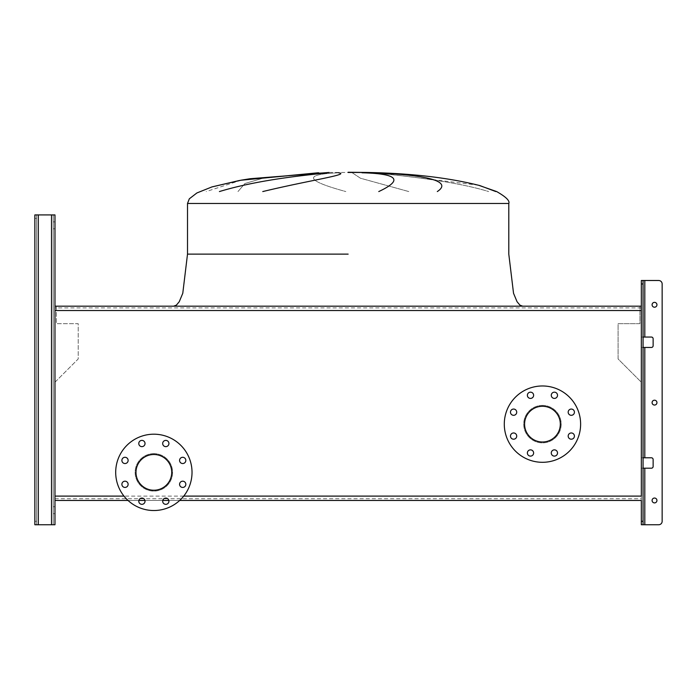 <?xml version="1.0" encoding="UTF-8"?>
<svg xmlns="http://www.w3.org/2000/svg" width="697" height="697" viewBox="0 0 697 697"><rect width="100%" height="100%" fill="white"/><g stroke="black" fill="none" stroke-linecap="round" stroke-linejoin="round"><path stroke-width="0.52" stroke-dasharray="3.48 2.61" d="M348.151 306.175L173.631 306.175L348.151 306.175M348.151 172.246L367.249 172.464C411.125 173.309 448.668 177.683 479.876 185.594L496.647 191.562C505.961 196.876 510.012 200.849 508.793 203.472L187.51 203.472L348.151 203.472L187.51 203.472L348.151 203.472L187.51 203.472L187.51 254.126L182.78 293.28L179.251 301.714L176.367 305.155L173.631 306.175L176.367 305.155L179.251 301.714L182.78 293.28L187.51 254.126L187.51 203.472M237.973 191.562L244.908 183.538L262.839 178.223L321.631 172.778L262.839 178.223L244.908 183.538L237.973 191.562L244.908 183.538L262.839 178.223L321.631 172.778M241.232 180.166L206.225 191.562M339.526 172.778C302.899 174.172 304.998 180.436 345.825 191.562C304.998 180.436 302.899 174.172 339.526 172.778C302.899 174.172 304.998 180.436 345.825 191.562M241.118 180.183L318.651 172.778L240.709 180.262M219.416 191.562C260.861 178.929 311.498 174.703 327.66 172.778C311.498 174.703 260.861 178.929 219.416 191.562M338.55 172.778C351.14 174.398 309.773 180.209 262.76 191.562C309.773 180.209 351.14 174.398 338.55 172.778M250.145 178.728L329.054 172.464L348.151 172.464M408.799 191.562L360.462 178.223L352.255 172.778L360.462 178.223L408.799 191.562L360.462 178.223L352.255 172.778M496.647 191.562L479.876 185.594C448.668 177.683 411.125 173.309 367.249 172.464M478.49 185.219L377.208 172.778M372.32 172.778C389.728 174.398 452.248 180.209 488.649 191.562C452.248 180.209 389.728 174.398 372.32 172.778C389.728 174.398 452.248 180.209 488.649 191.562M378.767 191.562C403.485 179.948 397.9 173.684 362.004 172.778C397.9 173.684 403.485 179.948 378.767 191.562M371.719 172.778C420.247 174.398 454.496 180.209 437.307 191.562C454.496 180.209 420.247 174.398 371.719 172.778M56.361 306.175L56.361 323.687L78.221 323.687L78.221 358.955L54.976 382.209L54.976 500.463L641.336 500.463L641.336 382.209L618.082 358.955L618.082 323.687L639.942 323.687L639.942 306.175L56.361 306.175L56.361 323.687L78.221 323.687L78.221 358.955L54.976 382.209L54.976 500.463L54.976 306.175L54.976 500.463L54.976 306.175L641.336 306.175L641.336 500.463L641.336 382.209L618.082 358.955L618.082 323.687L639.942 323.687L639.942 306.175M128.03 500.463L138.877 500.463L128.03 500.463M144.941 500.463L162.776 500.463L144.941 500.463M168.84 500.463L179.678 500.463L168.84 500.463M128.126 460.412A3.119 3.119 0 0 1 125.007 463.54A3.119 3.119 0 0 1 121.888 460.412A3.119 3.119 0 0 1 125.007 457.293A3.119 3.119 0 0 1 128.126 460.412M128.126 484.31A3.119 3.119 0 0 1 125.007 487.438A3.119 3.119 0 0 1 121.888 484.31A3.119 3.119 0 0 1 125.007 481.191A3.119 3.119 0 0 1 128.126 484.31M145.028 501.213A3.119 3.119 0 0 1 141.909 504.332A3.119 3.119 0 0 1 138.781 501.213A3.119 3.119 0 0 1 141.909 498.094A3.119 3.119 0 0 1 145.028 501.213M168.927 501.213A3.119 3.119 0 0 1 165.808 504.332A3.119 3.119 0 0 1 162.68 501.213A3.119 3.119 0 0 1 165.808 498.094A3.119 3.119 0 0 1 168.927 501.213M185.829 484.31A3.119 3.119 0 0 1 182.71 487.438A3.119 3.119 0 0 1 179.582 484.31A3.119 3.119 0 0 1 182.71 481.191A3.119 3.119 0 0 1 185.829 484.31M185.829 460.412A3.119 3.119 0 0 1 182.71 463.54A3.119 3.119 0 0 1 179.582 460.412A3.119 3.119 0 0 1 182.71 457.293A3.119 3.119 0 0 1 185.829 460.412M168.927 443.519A3.119 3.119 0 0 1 165.808 446.638A3.119 3.119 0 0 1 162.68 443.519A3.119 3.119 0 0 1 165.808 440.391A3.119 3.119 0 0 1 168.927 443.519M145.028 443.519A3.119 3.119 0 0 1 141.909 446.638A3.119 3.119 0 0 1 138.781 443.519A3.119 3.119 0 0 1 141.909 440.391A3.119 3.119 0 0 1 145.028 443.519M153.854 434.196A38.169 38.169 0 0 1 192.023 472.366A38.169 38.169 0 0 1 153.854 510.526A38.169 38.169 0 0 1 115.693 472.366A38.169 38.169 0 0 1 153.854 434.196M153.854 453.625A18.732 18.732 0 0 1 172.595 472.366A18.732 18.732 0 0 1 153.854 491.097A18.732 18.732 0 0 1 135.122 472.366A18.732 18.732 0 0 1 153.854 453.625A18.732 18.732 0 0 1 172.595 472.366A18.732 18.732 0 0 1 153.854 491.097A18.732 18.732 0 0 1 135.122 472.366A18.732 18.732 0 0 1 153.854 453.625M153.854 454.496A17.869 17.869 0 0 0 135.985 472.366A17.869 17.869 0 0 0 153.854 490.235A17.869 17.869 0 0 0 171.723 472.366A17.869 17.869 0 0 0 153.854 454.496M516.721 412.188A3.119 3.119 0 0 1 513.602 415.307A3.119 3.119 0 0 1 510.474 412.188A3.119 3.119 0 0 1 513.602 409.061A3.119 3.119 0 0 1 516.721 412.188M516.721 436.087A3.119 3.119 0 0 1 513.602 439.206A3.119 3.119 0 0 1 510.474 436.087A3.119 3.119 0 0 1 513.602 432.968A3.119 3.119 0 0 1 516.721 436.087M533.623 452.989A3.119 3.119 0 0 1 530.495 456.108A3.119 3.119 0 0 1 527.376 452.989A3.119 3.119 0 0 1 530.495 449.861A3.119 3.119 0 0 1 533.623 452.989M557.522 452.989A3.119 3.119 0 0 1 554.403 456.108A3.119 3.119 0 0 1 551.275 452.989A3.119 3.119 0 0 1 554.403 449.861A3.119 3.119 0 0 1 557.522 452.989M574.424 436.087A3.119 3.119 0 0 1 571.296 439.206A3.119 3.119 0 0 1 568.177 436.087A3.119 3.119 0 0 1 571.296 432.968A3.119 3.119 0 0 1 574.424 436.087M574.424 412.188A3.119 3.119 0 0 1 571.296 415.307A3.119 3.119 0 0 1 568.177 412.188A3.119 3.119 0 0 1 571.296 409.061A3.119 3.119 0 0 1 574.424 412.188M557.522 395.286A3.119 3.119 0 0 1 554.403 398.414A3.119 3.119 0 0 1 551.275 395.286A3.119 3.119 0 0 1 554.403 392.167A3.119 3.119 0 0 1 557.522 395.286M533.623 395.286A3.119 3.119 0 0 1 530.495 398.414A3.119 3.119 0 0 1 527.376 395.286A3.119 3.119 0 0 1 530.495 392.167A3.119 3.119 0 0 1 533.623 395.286M542.449 385.972A38.169 38.169 0 0 1 580.618 424.133A38.169 38.169 0 0 1 542.449 462.303A38.169 38.169 0 0 1 504.288 424.133A38.169 38.169 0 0 1 542.449 385.972M542.449 406.273A17.869 17.869 0 0 0 524.58 424.133A17.869 17.869 0 0 0 542.449 442.003A17.869 17.869 0 0 0 560.318 424.133A17.869 17.869 0 0 0 542.449 406.273M542.449 405.401A18.732 18.732 0 0 1 561.19 424.133A18.732 18.732 0 0 1 542.449 442.874A18.732 18.732 0 0 1 523.717 424.133A18.732 18.732 0 0 1 542.449 405.401A18.732 18.732 0 0 1 561.19 424.133A18.732 18.732 0 0 1 542.449 442.874A18.732 18.732 0 0 1 523.717 424.133A18.732 18.732 0 0 1 542.449 405.401M183.738 496.107L123.97 496.107M54.976 498.738L641.336 498.738L641.336 306.175L641.336 307.9L54.976 307.9M641.336 500.463L54.976 500.463L54.976 306.175L54.976 500.463M641.336 498.738L641.336 307.9M54.976 228.799L53.242 228.799L54.976 228.799L54.976 221.864L54.976 228.799L54.976 221.864L54.976 228.799L54.976 221.864L53.242 221.864L53.242 228.799L53.242 221.864L53.242 228.799L53.242 221.864L54.976 221.864M54.976 513.654L53.242 513.654L54.976 513.654L54.976 506.71L54.976 513.654L54.976 506.71L54.976 513.654L54.976 506.71L53.242 506.71L53.242 513.654L53.242 506.71L53.242 513.654L53.242 506.71L54.976 506.71M51.508 524.754L51.508 214.92L51.508 524.754L51.508 214.92L51.508 524.754L51.508 214.92L51.508 524.754L34.85 524.754L51.508 524.754L51.508 214.92L38.318 214.92L53.242 214.92L53.242 524.754L53.242 214.92L38.318 214.92L53.242 214.92L53.242 524.754L38.318 524.754L53.242 524.754L53.242 214.92L51.508 214.92L54.976 214.92L51.508 214.92L54.976 214.92L54.976 524.754L36.584 524.754L36.584 214.92L34.85 214.92L36.584 214.92L36.584 218.388L36.584 214.92L34.85 214.92L51.508 214.92L34.85 214.92L34.85 218.388L34.85 214.92L36.584 214.92L36.584 218.388L34.85 218.388L36.584 218.388L34.85 218.388L36.584 218.388L36.584 524.754L36.584 214.92L34.85 214.92L34.85 524.754L38.318 524.754L34.85 524.754L34.85 218.388M54.976 496.107L54.976 310.531M34.85 521.286L36.584 521.286L34.85 521.286L36.584 521.286L34.85 521.286L34.85 524.754L36.584 524.754L36.584 214.92L36.584 524.754L38.318 524.754L34.85 524.754L34.85 214.92L34.85 524.754L36.584 524.754L36.584 214.92L51.508 214.92M652.087 402.622A2.431 2.431 0 0 0 654.518 405.053A2.431 2.431 0 0 0 656.949 402.622A2.431 2.431 0 0 0 654.518 400.2A2.431 2.431 0 0 0 652.087 402.622A2.431 2.431 0 0 0 654.518 405.053A2.431 2.431 0 0 0 656.949 402.622A2.431 2.431 0 0 1 654.518 405.053A2.431 2.431 0 0 1 652.087 402.622A2.431 2.431 0 0 1 654.518 400.2A2.431 2.431 0 0 1 656.949 402.622A2.431 2.431 0 0 0 654.518 400.2A2.431 2.431 0 0 0 652.087 402.622M652.087 500.463A2.431 2.431 0 0 0 654.518 502.894A2.431 2.431 0 0 0 656.949 500.463A2.431 2.431 0 0 0 654.518 498.041A2.431 2.431 0 0 0 652.087 500.463A2.431 2.431 0 0 0 654.518 502.894A2.431 2.431 0 0 0 656.949 500.463A2.431 2.431 0 0 1 654.518 502.894A2.431 2.431 0 0 1 652.087 500.463A2.431 2.431 0 0 1 654.518 498.041A2.431 2.431 0 0 1 656.949 500.463A2.431 2.431 0 0 0 654.518 498.041A2.431 2.431 0 0 0 652.087 500.463M652.087 304.781A2.431 2.431 0 0 0 654.518 307.211A2.431 2.431 0 0 0 656.949 304.781A2.431 2.431 0 0 0 654.518 302.359A2.431 2.431 0 0 0 652.087 304.781A2.431 2.431 0 0 0 654.518 307.211A2.431 2.431 0 0 0 656.949 304.781A2.431 2.431 0 0 1 654.518 307.211A2.431 2.431 0 0 1 652.087 304.781A2.431 2.431 0 0 1 654.518 302.359A2.431 2.431 0 0 1 656.949 304.781A2.431 2.431 0 0 0 654.518 302.359A2.431 2.431 0 0 0 652.087 304.781M662.15 521.286L662.15 283.967L662.15 521.286A3.468 3.468 0 0 1 658.682 524.754A3.468 3.468 0 0 0 662.15 521.286A3.468 3.468 0 0 1 658.682 524.754L641.336 524.754L641.336 468.201L651.39 468.201A1.734 1.734 0 0 0 653.133 466.467L653.133 459.523A1.734 1.734 0 0 0 651.39 457.79L641.336 457.79L641.336 347.463L651.39 347.463A1.734 1.734 0 0 0 653.133 345.721L653.133 338.786A1.734 1.734 0 0 0 651.39 337.052L641.336 337.052L641.336 280.499L641.336 283.967L643.07 283.967L643.07 280.499L644.803 280.499L641.336 280.499L641.336 347.463L643.07 347.463L643.07 280.499L658.682 280.499A3.468 3.468 0 0 1 662.15 283.967A3.468 3.468 0 0 0 658.682 280.499L644.803 280.499L644.803 337.052L641.336 337.052L641.336 347.463L644.803 347.463L643.07 347.463L643.07 457.79L641.336 457.79L641.336 468.201L643.07 468.201L643.07 337.052L641.336 337.052L643.07 337.052L643.07 280.499M658.682 524.754L643.07 524.754L643.07 457.79L644.803 457.79L641.336 457.79L641.336 347.463L643.07 347.463M641.336 496.107L641.336 310.531M643.07 337.052L651.39 337.052A1.734 1.734 0 0 1 653.133 338.786L653.133 345.721A1.734 1.734 0 0 1 651.39 347.463L644.803 347.463L651.39 347.463M643.07 521.286L641.336 521.286L641.336 524.754L643.07 524.754L643.07 283.967M641.336 521.286L641.336 283.967M643.07 524.754L643.07 468.201L651.39 468.201L643.07 468.201M651.39 457.79L644.803 457.79L651.39 457.79A1.734 1.734 0 0 1 653.133 459.523L653.133 466.467A1.734 1.734 0 0 1 651.39 468.201M658.682 280.499A3.468 3.468 0 0 1 662.15 283.967M651.39 337.052L644.803 337.052L644.803 280.499L644.803 337.052M653.133 345.721L653.133 338.786M653.133 466.467L653.133 459.523M644.803 468.201L644.803 524.754L644.803 468.201L644.803 524.754L641.336 524.754L641.336 457.79L643.07 457.79M348.151 254.126L187.51 254.126L348.151 254.126M348.151 203.472L508.793 203.472L348.151 203.472M38.318 524.754L38.318 214.92M644.803 457.79L644.803 347.463M239.585 180.453L241.31 180.148M508.793 203.472L508.793 254.126L513.532 293.28L517.052 301.714L519.945 305.155L522.672 306.175L519.945 305.155L517.052 301.714L513.532 293.28L508.793 254.126L508.793 203.472"/><path stroke-width="1.05" d="M495.811 191.562L479.876 185.594C448.668 177.683 411.125 173.309 367.249 172.464L348.151 172.464M318.651 172.778L240.709 180.262L211.975 186.909L196.885 192.964L189.314 198.811L187.51 203.472L508.793 203.472L508.793 254.126L513.532 293.28L517.052 301.714L519.945 305.155L522.672 306.175M219.416 191.562C260.861 178.929 311.498 174.703 327.66 172.778M338.55 172.778C351.14 174.398 309.773 180.209 262.76 191.562M241.118 180.183L317.788 172.812M496.647 191.562C505.961 196.876 510.012 200.849 508.793 203.472C510.012 200.849 505.961 196.876 496.647 191.562L478.49 185.219M378.767 191.562C403.485 179.948 397.9 173.684 362.004 172.778M371.719 172.778C420.247 174.398 454.496 180.209 437.307 191.562M639.942 306.175L56.361 306.175M34.85 521.286L34.85 214.92L34.85 524.754L34.85 521.286L34.85 524.754L54.976 524.754L54.976 500.463L128.03 500.463L54.976 500.463L54.976 214.92L54.976 310.531L641.336 310.531L641.336 496.107L183.738 496.107M138.877 500.463L144.941 500.463L138.877 500.463M162.776 500.463L168.84 500.463L162.776 500.463M179.678 500.463L641.336 500.463L179.678 500.463M121.888 460.412A3.119 3.119 0 0 0 125.007 463.54A3.119 3.119 0 0 0 128.126 460.412A3.119 3.119 0 0 0 125.007 457.293A3.119 3.119 0 0 0 121.888 460.412M121.888 484.31A3.119 3.119 0 0 0 125.007 487.438A3.119 3.119 0 0 0 128.126 484.31A3.119 3.119 0 0 0 125.007 481.191A3.119 3.119 0 0 0 121.888 484.31M138.781 501.213A3.119 3.119 0 0 0 141.909 504.332A3.119 3.119 0 0 0 145.028 501.213A3.119 3.119 0 0 0 141.909 498.094A3.119 3.119 0 0 0 138.781 501.213M162.68 501.213A3.119 3.119 0 0 0 165.808 504.332A3.119 3.119 0 0 0 168.927 501.213A3.119 3.119 0 0 0 165.808 498.094A3.119 3.119 0 0 0 162.68 501.213M179.582 484.31A3.119 3.119 0 0 0 182.71 487.438A3.119 3.119 0 0 0 185.829 484.31A3.119 3.119 0 0 0 182.71 481.191A3.119 3.119 0 0 0 179.582 484.31M179.582 460.412A3.119 3.119 0 0 0 182.71 463.54A3.119 3.119 0 0 0 185.829 460.412A3.119 3.119 0 0 0 182.71 457.293A3.119 3.119 0 0 0 179.582 460.412M162.68 443.519A3.119 3.119 0 0 0 165.808 446.638A3.119 3.119 0 0 0 168.927 443.519A3.119 3.119 0 0 0 165.808 440.391A3.119 3.119 0 0 0 162.68 443.519M138.781 443.519A3.119 3.119 0 0 0 141.909 446.638A3.119 3.119 0 0 0 145.028 443.519A3.119 3.119 0 0 0 141.909 440.391A3.119 3.119 0 0 0 138.781 443.519M153.854 434.196A38.169 38.169 0 0 1 192.023 472.366A38.169 38.169 0 0 1 153.854 510.526A38.169 38.169 0 0 1 115.693 472.366A38.169 38.169 0 0 1 153.854 434.196M153.854 490.235A17.869 17.869 0 0 1 135.985 472.366A17.869 17.869 0 0 1 153.854 454.496A17.869 17.869 0 0 1 171.723 472.366A17.869 17.869 0 0 1 153.854 490.235M510.474 412.188A3.119 3.119 0 0 0 513.602 415.307A3.119 3.119 0 0 0 516.721 412.188A3.119 3.119 0 0 0 513.602 409.061A3.119 3.119 0 0 0 510.474 412.188M510.474 436.087A3.119 3.119 0 0 0 513.602 439.206A3.119 3.119 0 0 0 516.721 436.087A3.119 3.119 0 0 0 513.602 432.968A3.119 3.119 0 0 0 510.474 436.087M527.376 452.989A3.119 3.119 0 0 0 530.495 456.108A3.119 3.119 0 0 0 533.623 452.989A3.119 3.119 0 0 0 530.495 449.861A3.119 3.119 0 0 0 527.376 452.989M551.275 452.989A3.119 3.119 0 0 0 554.403 456.108A3.119 3.119 0 0 0 557.522 452.989A3.119 3.119 0 0 0 554.403 449.861A3.119 3.119 0 0 0 551.275 452.989M568.177 436.087A3.119 3.119 0 0 0 571.296 439.206A3.119 3.119 0 0 0 574.424 436.087A3.119 3.119 0 0 0 571.296 432.968A3.119 3.119 0 0 0 568.177 436.087M568.177 412.188A3.119 3.119 0 0 0 571.296 415.307A3.119 3.119 0 0 0 574.424 412.188A3.119 3.119 0 0 0 571.296 409.061A3.119 3.119 0 0 0 568.177 412.188M551.275 395.286A3.119 3.119 0 0 0 554.403 398.414A3.119 3.119 0 0 0 557.522 395.286A3.119 3.119 0 0 0 554.403 392.167A3.119 3.119 0 0 0 551.275 395.286M527.376 395.286A3.119 3.119 0 0 0 530.495 398.414A3.119 3.119 0 0 0 533.623 395.286A3.119 3.119 0 0 0 530.495 392.167A3.119 3.119 0 0 0 527.376 395.286M542.449 385.972A38.169 38.169 0 0 1 580.618 424.133A38.169 38.169 0 0 1 542.449 462.303A38.169 38.169 0 0 1 504.288 424.133A38.169 38.169 0 0 1 542.449 385.972M542.449 442.003A17.869 17.869 0 0 1 524.58 424.133A17.869 17.869 0 0 1 542.449 406.273A17.869 17.869 0 0 1 560.318 424.133A17.869 17.869 0 0 1 542.449 442.003M123.97 496.107L54.976 496.107L54.976 513.654M643.07 521.286L643.07 524.754L641.336 524.754L641.336 521.286L643.07 521.286L643.07 283.967L641.336 283.967L641.336 310.531L641.336 306.175L54.976 306.175L54.976 228.799M641.336 521.286L641.336 500.463M34.85 218.388L34.85 214.92L54.976 214.92L54.976 221.864M656.949 402.622A2.431 2.431 0 0 1 654.518 405.053A2.431 2.431 0 0 1 652.087 402.622A2.431 2.431 0 0 1 654.518 400.2A2.431 2.431 0 0 1 656.949 402.622M656.949 500.463A2.431 2.431 0 0 1 654.518 502.894A2.431 2.431 0 0 1 652.087 500.463A2.431 2.431 0 0 1 654.518 498.041A2.431 2.431 0 0 1 656.949 500.463M656.949 304.781A2.431 2.431 0 0 1 654.518 307.211A2.431 2.431 0 0 1 652.087 304.781A2.431 2.431 0 0 1 654.518 302.359A2.431 2.431 0 0 1 656.949 304.781M643.07 524.754L658.682 524.754A3.468 3.468 0 0 0 662.15 521.286L662.15 283.967A3.468 3.468 0 0 0 658.682 280.499L644.803 280.499L658.682 280.499M643.07 337.052L651.39 337.052A1.734 1.734 0 0 1 653.133 338.786L653.133 345.721A1.734 1.734 0 0 1 651.39 347.463L643.07 347.463M643.07 457.79L651.39 457.79A1.734 1.734 0 0 1 653.133 459.523L653.133 466.467A1.734 1.734 0 0 1 651.39 468.201L643.07 468.201M641.336 283.967L641.336 280.499L644.803 280.499L644.803 337.052M643.07 280.499L643.07 283.967M54.976 506.71L54.976 500.463M662.15 521.286L662.15 283.967M644.803 468.201L644.803 524.754L658.682 524.754M653.133 338.786A1.734 1.734 0 0 0 651.39 337.052M651.39 347.463A1.734 1.734 0 0 0 653.133 345.721M653.133 459.523A1.734 1.734 0 0 0 651.39 457.79M651.39 468.201A1.734 1.734 0 0 0 653.133 466.467M348.151 254.126L187.51 254.126L348.151 254.126M51.508 524.754L51.508 214.92M38.318 524.754L38.318 214.92M644.803 457.79L644.803 347.463M241.232 180.166L211.975 186.909L196.885 192.964L189.314 198.811L187.51 203.472L187.51 254.126L182.78 293.28L179.251 301.714L176.367 305.155L173.631 306.175M241.31 180.148L250.214 178.72L329.054 172.464L250.214 178.72L241.31 180.148L250.145 178.728M187.51 203.472L189.314 198.811L196.885 192.964L211.975 186.909L239.585 180.453M367.249 172.464L348.151 172.246"/></g></svg>
